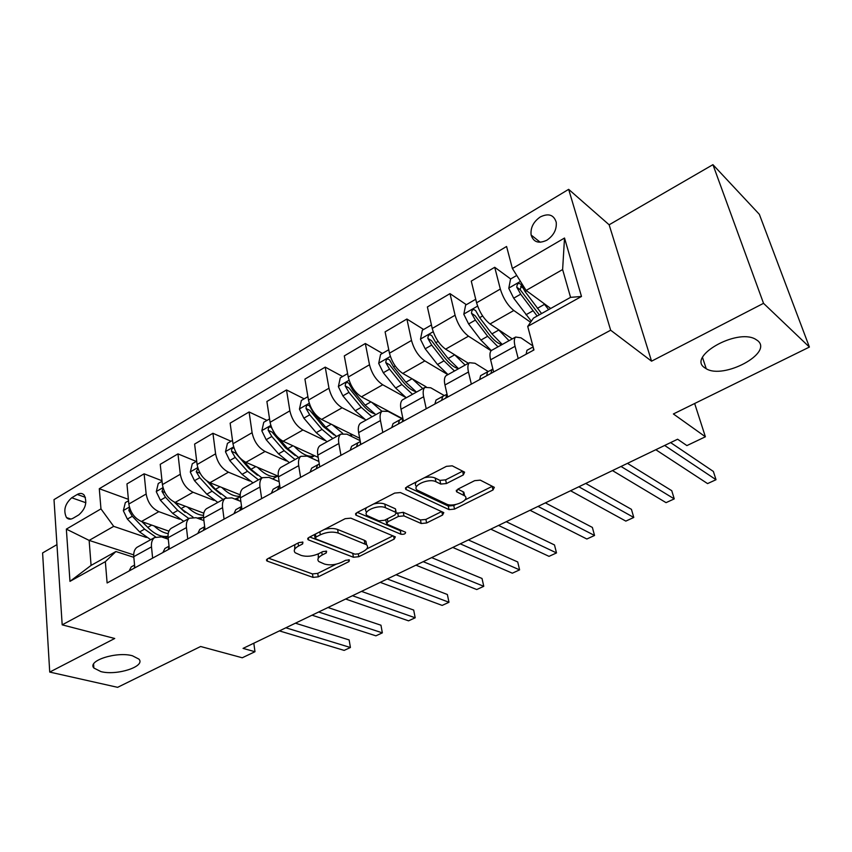 <?xml version="1.0" encoding="UTF-8"?>
<svg xmlns="http://www.w3.org/2000/svg" width="852" height="852" viewBox="0 0 852 852"><rect width="100%" height="100%" fill="white"/><g stroke="black" fill="none" stroke-linecap="round" stroke-linejoin="round"><path stroke-width="1.28" d="M302.918 542.16L298.999 542.554L267.677 558.742L266.665 560.754L267.411 561.18L313.014 577.39L318.297 576.836L348.99 561.574L349.373 559.913L345.635 560.297L341.609 562.299C335.496 564.951 329.788 565.536 324.484 564.056L318.786 561.532C316.912 559.466 318.062 557.283 322.216 554.982L326.284 552.927L326.604 551.212L322.78 551.595L318.712 553.662C312.535 556.377 306.688 556.963 301.193 555.429L295.197 552.756C293.269 550.616 294.387 548.379 298.541 546.047L302.641 543.938L302.918 542.16M704.455 367.595L706.244 368.756C723.668 379.555 773.179 353.197 757.779 340.736L755.213 339.043C736.33 328.435 687.575 356.466 704.455 367.595M100.93 671.61C116.926 675.86 145.926 666.413 138.929 659.118L132.401 655.763C116.681 651.247 86.979 660.79 93.88 668.032L100.93 671.61M540.306 216.93C533.427 221.733 530.359 227.761 531.115 235.014C533.501 242.256 538.752 243.981 546.877 240.189C553.704 235.514 556.825 229.561 556.239 222.319C553.864 214.779 548.56 212.989 540.306 216.93M463.328 474.926L464.596 472.157L452.242 465.831L446.416 466.342L406.947 486.748L405.754 489.367L449.047 509.634L454.531 509.102L492.999 489.985L494.33 487.333L480.294 480.145L474.639 480.666L457.854 489.144L456.576 491.764L464.659 495.832C470.805 499.922 453.36 507.76 446.469 504.065L417.299 490.198C410.92 485.906 428.758 477.77 435.958 481.742L440.718 484.064L446.427 483.542L463.328 474.926L462.657 471.145M56.946 544.63L42.6 552.937L49.725 672.079L117.619 687.33L200.635 646.498L242.266 657.776L254.972 651.716L243.054 648.393L677.606 439.227L686.904 445.596L705.392 436.778L694.657 403.507M763.53 303.323L712.932 164.67L609.137 224.79L651.556 361.173L763.53 303.323L809.4 347.062L673.389 413.965L705.392 436.778M651.556 361.173L610.66 330.214L62.185 624.846L54.006 499.623L568.657 189.346L610.66 330.214M49.725 672.079L114.732 638.489L62.185 624.846M350.843 518.144L345.166 518.687L308.988 537.388L307.923 539.572L308.573 539.944L353.431 557.251L358.777 556.707L394.188 539.103L395.349 536.877L350.843 518.144M356.913 512.616L394.678 493.084L400.429 492.552L443.796 512.627L442.561 515.055L426.628 522.979L421.186 523.511L403.954 515.897L398.395 516.44L387.894 521.754L386.723 524.087L405.573 532.266C405.627 533.853 404.082 534.513 400.951 534.236L356.317 515.311L355.795 515.002L356.913 512.616M712.932 164.67L759.345 214.321L809.4 347.062M73.197 518.176L78.789 514.896C85.615 508.825 87.415 502.243 84.199 495.14C82.367 493.127 80.056 492.893 77.266 494.458L71.728 497.77C64.901 503.937 63.154 510.529 66.488 517.569C68.266 519.454 70.503 519.656 73.197 518.176M133.711 554.886L89.141 540.402L91.079 565.409L115.904 551.532L105.35 561.66L107.118 582.97L533.948 349.948L527.718 326.412L533.512 318.073L570.563 297.359L562.618 269.551L526.11 290.436L550.722 308.456M105.35 561.66L69.971 581.362L66.349 529.113L100.962 508.889L113.699 526.355L146.363 537.484M128.396 499.325L99.29 488.718L100.962 508.889M99.29 488.718L506.578 246.484L512.393 268.486L564.525 238.027L581.49 296.464L527.718 326.412M609.137 224.79L568.657 189.346M254.972 651.716L253.821 643.217M113.699 526.355L89.141 540.402L66.349 529.113M510.689 278.966L494.724 267.283L500.326 289.052C503.212 298.328 507.707 305.474 513.82 310.501L530.594 322.269M494.724 267.283L471.262 281.107L476.587 302.79C479.378 312.013 483.861 319.074 490.038 323.973L512.265 338.904M466.363 304.686L449.994 293.631L455.085 315.229C457.78 324.41 462.253 331.396 468.493 336.178L491.103 350.779M449.994 293.631L427.385 306.954L432.23 328.457C434.829 337.594 439.281 344.496 445.596 349.16L468.387 363.272M423.636 329.49L406.894 319.021L411.505 340.449C414.029 349.533 418.47 356.36 424.839 360.918L447.886 374.656M406.894 319.021L385.093 331.865L389.47 353.197C391.899 362.238 396.329 368.98 402.762 373.432L426.096 386.787M382.41 353.41L365.327 343.505L369.502 364.762C371.855 373.751 376.264 380.429 382.74 384.774L405.829 397.511M365.327 343.505L344.293 355.902L348.255 377.063C350.513 385.999 354.911 392.602 361.44 396.84L402.389 418.577M342.6 376.509L325.219 367.127L328.978 388.214C331.172 397.107 335.56 403.635 342.131 407.788L364.273 419.12M325.219 367.127L304.92 379.087L308.477 400.078C310.586 408.928 314.952 415.382 321.577 419.44L359.693 438.237M304.153 398.832L286.506 389.939L289.872 410.845C291.916 419.653 296.272 426.032 302.929 430.004L324.591 440.324M286.506 389.939L266.889 401.494L270.073 422.304C272.033 431.059 276.378 437.374 283.077 441.251L318.179 457.375M266.995 420.398L249.093 411.974L252.096 432.699C254.002 441.421 258.326 447.673 265.068 451.453L286.421 460.943M249.093 411.974L230.136 423.146L232.969 443.775C234.801 452.444 239.103 458.632 245.887 462.327L278.316 476.236M231.052 441.251L212.936 433.274L215.599 453.828C217.366 462.455 221.658 468.579 228.474 472.2L249.593 480.965M212.936 433.274L194.607 444.073L197.1 464.532C198.804 473.116 203.085 479.165 209.922 482.711L240.211 494.842M196.28 461.443L177.961 453.882L180.304 474.255C181.955 482.786 186.215 488.792 193.084 492.254L214.022 500.38M177.961 453.882L160.229 464.329L162.412 484.607C163.999 493.095 168.238 499.038 175.139 502.424L203.798 513.17M161.997 480.741L144.116 473.818L146.161 494.011C147.694 502.456 151.922 508.346 158.845 511.658L179.634 519.219M144.116 473.818L126.948 483.925L128.833 504.033C130.313 512.435 134.52 518.261 141.475 521.499L168.93 531.158M133.839 557.325L115.904 551.532M168.281 539.22L161.497 536.877L154.574 537.548C152.167 539.444 151.134 542.554 151.496 546.877L152.625 558.124M203.926 520.593L196.109 517.707L189.314 518.261C186.971 520.125 186.013 523.235 186.439 527.601L187.738 538.965M240.86 501.423L231.904 497.887L225.237 498.303C222.968 500.135 222.084 503.255 222.574 507.664L224.065 519.134M279.147 481.71L268.934 477.376L262.405 477.663C260.222 479.463 259.413 482.583 259.977 487.024L261.66 498.601M318.872 461.454L307.252 456.15L300.884 456.299C298.786 458.057 298.062 461.177 298.711 465.661L300.596 477.344M360.14 440.654L346.945 434.169L340.747 434.158C338.745 435.873 338.116 438.993 338.851 443.519L340.96 455.309M401.995 418.779L388.075 411.388L382.069 411.207C380.173 412.879 379.641 415.989 380.461 420.558L382.804 432.465M444.307 395.573L430.718 387.767L424.924 387.404C423.146 389.023 422.72 392.133 423.646 396.734L426.234 408.758M488.196 371.493L474.979 363.261L469.42 362.696C467.759 364.262 467.45 367.361 468.472 372.005L471.337 384.135M532.883 345.923L520.934 337.807L515.62 337.041C514.097 338.532 513.916 341.62 515.055 346.306L518.208 358.543M522.681 287.742L520.689 286.283M138.312 546.579L136.959 547.335C134.52 549.242 133.455 552.341 133.775 556.654L134.829 567.847M172.434 527.633L171.103 528.368C168.728 530.253 167.737 533.363 168.121 537.708L169.335 549.007M207.696 508.048L206.408 508.761C204.097 510.614 203.17 513.735 203.628 518.112L205.023 529.529M238.091 500.326L237.804 498.207M244.173 487.791L242.916 488.484C240.69 490.305 239.838 493.425 240.37 497.845L241.947 509.368M281.927 466.832L280.713 467.503C278.561 469.282 277.795 472.402 278.402 476.864L280.18 488.494M321.012 445.117L319.841 445.766C317.796 447.502 317.114 450.623 317.796 455.128L319.788 466.864M361.514 422.624L360.396 423.242C358.447 424.935 357.861 428.055 358.639 432.603L360.854 444.446M403.507 399.3L402.442 399.897C400.6 401.537 400.12 404.647 400.994 409.237L403.454 421.197M447.076 375.104L446.075 375.668C444.35 377.255 443.977 380.354 444.957 384.987L447.673 397.053M492.318 349.98L491.37 350.502C489.783 352.036 489.527 355.135 490.614 359.789L493.606 371.973M526.11 290.436L512.393 268.486M91.079 565.409L69.971 581.362M564.525 238.027L562.618 269.551M581.49 296.464L570.563 297.359M294.867 544.684L294.654 549.306M318.307 553.864L318.254 558.284M268.657 558.23L312.46 573.928L317.732 573.375L336.178 564.184M366.648 548.976L393.017 535.823M309.723 537.005L354.57 554.024M315.932 537.079L315.623 538.879L354.933 554.162L358.692 553.789L362.995 551.638C367.425 549.231 368.618 546.941 366.584 544.758L338.223 533.064C332.695 531.392 326.731 531.978 320.32 534.822L315.932 537.079L315.432 534.055M314.377 534.598L315.059 537.825M366.53 544.716L365.934 541.222L364.262 540.243L364.901 543.789M324.324 529.465C329.564 528.165 333.984 528.165 337.605 529.465L364.262 540.243M441.624 511.573L425.893 519.422L426.628 522.979M396.553 513.405L403.241 512.297L420.451 519.954L425.893 519.422M385.69 519.677L386.499 522.915M357.35 512.382L400.259 530.7L402.346 530.839M385.487 507.739C378.32 504.15 361.482 511.466 367.244 515.62L378.916 520.828L384.486 520.284L395.008 514.949L396.18 512.531L385.487 507.739L384.784 504.086C381.792 502.914 378.043 502.893 373.538 504.011M366.818 507.494C365.231 509.198 365.157 510.689 366.573 511.977L366.626 512.276M395.413 510.561L395.743 512.276M384.784 504.086L395.04 508.644M424.328 477.759C428.78 476.737 432.39 476.832 435.17 478.047L439.93 480.379L445.628 479.857L462.498 471.231M416.596 481.763C414.988 483.606 414.977 485.182 416.543 486.503L416.553 486.545M464.606 495.598L463.85 492.211L463.062 491.732L463.861 495.353M457.822 489.165L463.062 491.732M464.894 499.975L492.318 486.29M407.064 486.684L448.269 506.056L453.754 505.534L455.852 504.48M128.535 500.763L125.329 502.616L123.338 510.721L127.374 519.07L139.632 531.925L150.708 539.699M154.084 525.929C158.77 530.349 163.477 532.915 168.206 533.629M129.579 507.717L128.865 510.476L132.326 516.248L144.584 529.135L155.618 536.93M164.724 537.995L168.046 536.739M150.367 529.901L141.837 521.626M168.025 536.238C161.518 537.388 154.755 534.428 147.726 527.367L142.497 521.861M129.078 570.989L131.24 566.91L134.563 565.046M285.867 627.796L350.417 647.509L344.144 650.395L279.424 630.895M134.68 566.207L134.201 568.188M295.431 623.185L349.139 639.937L350.417 647.509L349.139 639.937M162.05 481.305L158.259 483.499L156.289 491.71L160.389 500.199L172.679 513.341L183.723 521.36M187.451 507.036C192.914 512.329 198.271 515.087 203.511 515.332M163.179 488.281L161.997 491.402L165.501 497.27L177.791 510.465L188.835 518.527M199.879 519.102L202.361 517.601M185.108 512.457L174.191 502.02M203.532 517.121L197.153 518.091M193.031 517.1L181.039 508.644L175.32 502.488M196.695 461.198L192.275 463.765L190.315 472.072L194.501 480.698L206.802 494.16L217.803 502.435M221.893 487.504C228.389 493.926 234.492 496.812 240.211 496.173M197.962 468.376L196.237 471.699L199.783 477.674L212.095 491.189L223.086 499.506M235.642 499.368L236.451 498.75M220.774 494.235L213.564 488.292L207.047 481.124M240.253 496.78L234.96 499.091M226.408 497.643L215.439 489.304L209.123 482.349M232.5 440.409L227.431 443.359L225.482 451.784L229.742 460.549L242.064 474.34L253.012 482.882M257.485 467.301C265.079 474.969 271.852 477.876 277.827 476.023L272.608 478.941M234.012 448.035C232.223 447.939 231.424 449.036 231.606 451.336L235.195 457.417L247.527 471.273L258.465 479.857M257.464 475.267L248.912 468.376L235.535 453.04L231.606 451.336M261.926 477.94L250.989 469.324L243.757 461.177M162.881 552.533L164.947 548.454L169.026 546.185M318.669 612.002L382.346 632.855L375.892 635.826L312.034 615.197M169.09 546.739L168.174 549.636M327.977 607.519L380.961 625.219L382.346 632.855L380.961 625.219M197.824 533.448L199.783 529.38L204.672 526.674L199.783 529.38M352.472 595.729L415.19 617.785L408.545 620.831L345.624 599.02M204.693 526.856L203.298 530.466M361.504 591.384L413.689 610.075L415.19 617.785L413.689 610.075M233.959 513.724L235.812 509.666L241.553 506.493L239.625 510.636M387.298 578.966L448.983 602.279L442.145 605.41L380.248 582.363M396.052 574.749L447.364 594.504L448.983 602.279L447.364 594.504M269.551 418.918L263.769 422.272L261.83 430.814L266.175 439.707L278.519 453.85L289.392 462.679M294.27 446.395C301.97 454.457 308.743 457.577 314.601 455.735M274.994 433.945L271.394 427.512C269.328 426.32 268.252 427.246 268.188 430.281L271.82 436.48L284.163 450.676L295.037 459.547M295.229 455.532L285.463 447.801L272.065 432.081L268.188 430.281M310.884 457.78L314.526 455.767M298.605 457.556L287.742 448.663L278.625 438.152M271.351 493.319L273.087 489.261L279.158 485.906M423.22 561.67L483.766 586.314L476.737 589.541L415.946 565.174M279.733 485.608L277.209 490.113M431.655 557.613L482.019 578.465L483.766 586.314M307.892 396.659L301.363 400.451L299.446 409.109L303.866 418.162L316.22 432.656L327.019 441.783M332.312 424.733L342.632 433.327M349.267 435.308L352.632 434.754M336.551 436.49L325.762 427.289L313.419 412.698L309.425 405.754C307.274 404.423 306.134 405.339 306.038 408.502L309.713 414.817L322.056 429.376L332.855 438.546M334.154 435.031L323.27 426.511L309.851 410.398L306.038 408.502M347.605 373.613L340.267 377.873L338.372 386.648L342.887 395.85L355.231 410.728L365.955 420.164M371.664 402.272L381.909 411.303M375.817 414.679L365.125 405.169L352.781 390.195L348.809 383.24C346.551 381.739 345.358 382.644 345.209 385.956L348.937 392.389L361.28 407.32L371.983 416.809M374.284 413.731C370.418 412.411 366.445 409.333 362.388 404.487L348.969 387.958L345.209 385.956M388.757 349.725L380.567 354.485L378.693 363.389L383.304 372.739L395.637 388.011L406.255 397.777M412.411 378.959L422.773 388.597M416.468 392.101L405.882 382.26L393.549 366.882L389.588 359.927C387.255 358.245 385.988 359.139 385.796 362.59L389.566 369.161L401.899 384.486L412.506 394.306M415.701 391.611C411.665 390.482 407.394 387.17 402.9 381.675L389.492 364.709L385.796 362.59M310.064 472.178L311.672 468.142L317.934 464.681M460.282 543.842L519.592 569.871L512.34 573.194L452.774 547.453M319.298 463.989L317.658 464.873L316.124 468.834M468.366 539.944L517.718 561.958L519.592 569.871M350.161 450.282L351.631 446.267L358.106 442.689M498.526 525.428L556.505 552.927L549.029 556.356L490.773 529.156M360.311 441.581L357.84 442.88L356.455 446.853M360.268 444.765L360.545 442.806M506.248 521.712L554.482 544.95L556.505 552.927M391.739 427.587L393.06 423.593L399.748 419.898M538.027 506.418L594.547 535.471L586.847 539.007L530.019 510.263M402.868 418.343L399.492 420.079L398.353 423.976M402.219 421.868L402.921 418.609M545.355 502.882L592.374 527.42L594.547 535.471M431.432 324.953L422.326 330.246L420.473 339.277L425.18 348.798L437.502 364.486L448.003 374.592M454.606 354.741L465.128 365.082M458.589 368.714L448.12 358.511L435.809 342.717L431.868 335.763C429.44 333.899 428.109 334.772 427.864 338.382L431.687 345.081L443.998 360.833L454.489 370.993M458.461 368.628C454.35 367.766 449.824 364.23 444.872 358.032L431.474 340.619L427.864 338.382M434.861 404.04L436.022 400.078L442.944 396.255M578.827 486.769L633.771 517.462L625.826 521.105L570.563 490.752M446.597 394.444L442.699 396.425L441.634 400.355M445.734 398.108L446.927 394.114M585.739 483.446L631.449 509.347L633.771 517.462M475.725 299.254L465.629 305.112L463.808 314.271L468.621 323.962L480.911 340.076L491.306 350.566M500.816 344.336L500.987 343.494M498.324 329.532L509.038 340.693M506.876 335.283L510.273 337.562M502.265 344.464L491.923 333.888L479.644 317.658L475.725 310.714C473.211 308.648 471.795 309.5 471.497 313.27L475.363 320.107L487.642 336.295L498.005 346.828M501.945 344.634C497.951 343.739 493.436 340.033 488.398 333.526L475.022 315.634L471.497 313.27M479.633 379.609L480.613 375.668L487.77 371.717M621.023 466.459L674.251 498.889L666.051 502.648L612.471 470.581M491.604 369.832L487.546 371.877L486.652 375.764M490.922 373.442L491.934 369.47L492.861 368.927M627.477 463.36L671.759 490.699L674.251 498.889M516.738 275.441L510.561 279.03L508.782 288.327L513.692 298.189L531.318 321.225M543.629 303.259L548.624 309.617M541.574 313.568L525.13 291.64L521.211 284.653C518.634 282.449 517.153 283.29 516.759 287.167L520.689 294.185L537.133 316.039M539.316 314.825L520.21 289.712L521.286 285.846M526.131 354.219L526.93 350.321L533.139 346.881M664.656 445.458L716.021 479.708L707.565 483.595L655.806 449.718M533.395 347.84L533.437 350.225M670.62 442.593L713.369 471.454L716.021 479.708M513.82 310.501L490.038 323.973M468.493 336.178L445.596 349.16M424.839 360.918L402.762 373.432M382.74 384.774L361.44 396.84M342.131 407.788L321.577 419.44M302.929 430.004L283.077 441.251M265.068 451.453L245.887 462.327M228.474 472.2L209.922 482.711M193.084 492.254L175.139 502.424M158.845 511.658L141.475 521.499M151.496 546.877L133.775 556.654M146.161 494.011L128.833 504.033M180.304 474.255L162.412 484.607M186.439 527.601L168.121 537.708M215.599 453.828L197.1 464.532M222.574 507.664L203.628 518.112M252.096 432.699L232.969 443.775M259.977 487.024L240.37 497.845M289.872 410.845L270.073 422.304M298.711 465.661L278.402 476.864M328.978 388.214L308.477 400.078M338.851 443.519L317.796 455.128M369.502 364.762L348.255 377.063M380.461 420.558L358.639 432.603M411.505 340.449L389.47 353.197M423.646 396.734L400.994 409.237M455.085 315.229L432.23 328.457M468.472 372.005L444.957 384.987M500.326 289.052L476.587 302.79M515.055 346.306L490.614 359.789M85.85 502.733L71.728 497.77M85.402 497.344L77.266 494.458M298.072 543.033L298.541 546.047M325.965 551.063L326.284 552.927M321.747 552.128L322.216 554.982M348.681 559.753L348.99 561.574M317.732 573.375L318.297 576.836M312.46 573.928L313.014 577.39M267.113 559.093L267.411 561.18M302.332 542.01L302.641 543.938M393.592 536.068L394.188 539.103M358.287 553.96L358.777 556.707M352.813 553.757L353.431 557.251M308.232 537.868L308.573 539.944M337.605 529.465L338.223 533.064M319.82 531.786L320.32 534.822M441.837 511.679L442.561 515.055M420.451 519.954L421.186 523.511M403.241 512.297L403.954 515.897M397.692 512.829L398.395 516.44M387.33 518.847L387.894 521.754M400.259 530.7L400.951 534.236M355.944 513.277L356.317 515.311M445.628 479.857L446.427 483.542M439.93 480.379L440.718 484.064M435.17 478.047L435.958 481.742M456.491 490.156L456.885 491.945M492.158 486.375L492.999 489.985M453.754 505.534L454.531 509.102M448.269 506.056L449.047 509.634M405.754 487.621L406.148 489.602M129.387 507.057L123.391 510.518M144.584 529.135L139.632 531.925M151.741 525.109L147.726 527.367M132.326 516.248L127.374 519.07M130.963 511.221L128.865 510.476M162.998 487.653L156.331 491.498M177.791 510.465L172.679 513.341M185.321 506.237L181.039 508.644M165.501 497.27L160.389 500.199M164.937 492.52L161.997 491.402M197.728 467.61L190.369 471.87M212.095 491.189L206.802 494.16M219.997 486.748L215.439 489.304M199.783 477.674L194.501 480.698M200.124 473.275L196.237 471.699M233.64 446.895L225.524 451.571M247.527 471.273L242.064 474.34M255.834 466.598L250.989 469.324M235.195 457.417L229.742 460.549M270.798 425.446L261.883 430.59M284.163 450.676L278.519 453.85M292.896 445.766L287.742 448.663M271.82 436.48L266.175 439.707M309.255 403.262L299.489 408.896M322.056 429.376L316.22 432.656M331.247 424.211L325.762 427.289M309.713 414.817L303.866 418.162M349.086 380.269L338.414 386.425M361.28 407.32L355.231 410.728M370.95 401.888L365.125 405.169M348.937 392.389L342.887 395.85M353.825 389.598L352.781 390.195M390.365 356.445L378.735 363.165M401.899 384.486L395.637 388.011M412.08 378.767L405.882 382.26M389.566 369.161L383.304 372.739M395.19 365.945L393.549 366.882M433.178 331.748L420.526 339.043M443.998 360.833L437.502 364.486M454.67 354.826L448.12 358.511M431.687 345.081L425.18 348.798M438.098 341.407L435.809 342.717M477.61 306.102L463.85 314.037M487.642 336.295L480.911 340.076M498.718 330.065L491.923 333.888M475.363 320.107L468.621 323.962M482.626 315.954L479.644 317.658M520.444 281.384L508.825 288.093M532.937 310.831L525.94 314.761M544.439 304.366L537.378 308.339M520.689 294.185L513.692 298.189M526.6 290.809L525.13 291.64M520.21 289.712L516.77 287.209M702.517 357.531L706.244 368.756M540.243 242.256L531.115 235.014M154.574 537.548L136.959 547.335M189.314 518.261L171.103 528.368M225.237 498.303L206.408 508.761M262.405 477.663L242.916 488.484M300.884 456.299L280.713 467.503M340.747 434.158L319.841 445.766M382.069 411.207L360.396 423.242M424.924 387.404L402.442 399.897M469.42 362.696L446.075 375.668M515.62 337.041L491.37 350.502M70.929 519.06L66.488 517.569M93.582 664.102L93.88 668.032M266.516 559.711L266.665 560.754M307.742 538.432L307.923 539.572M365.934 541.222L366.584 544.758M395.477 508.91L396.18 512.531M355.561 513.745L355.795 515.002M463.85 492.211L464.659 495.832M456.289 490.454L456.576 491.764M405.477 487.994L405.754 489.367M165.267 538.187L166.683 537.41M134.573 565.078L131.24 566.91M169.037 546.217L164.947 548.454M241.393 506.61L235.812 509.666M278.86 486.098L273.087 489.261M350.481 435.915L352.43 434.829M317.658 464.873L311.672 468.142M357.84 442.88L351.631 446.267M399.492 420.079L393.06 423.593M442.699 396.425L436.022 400.078M492.871 368.969L491.934 369.47M487.546 371.877L480.613 375.668M520.189 289.669L516.759 287.167M533.15 346.913L526.93 350.321"/></g></svg>
